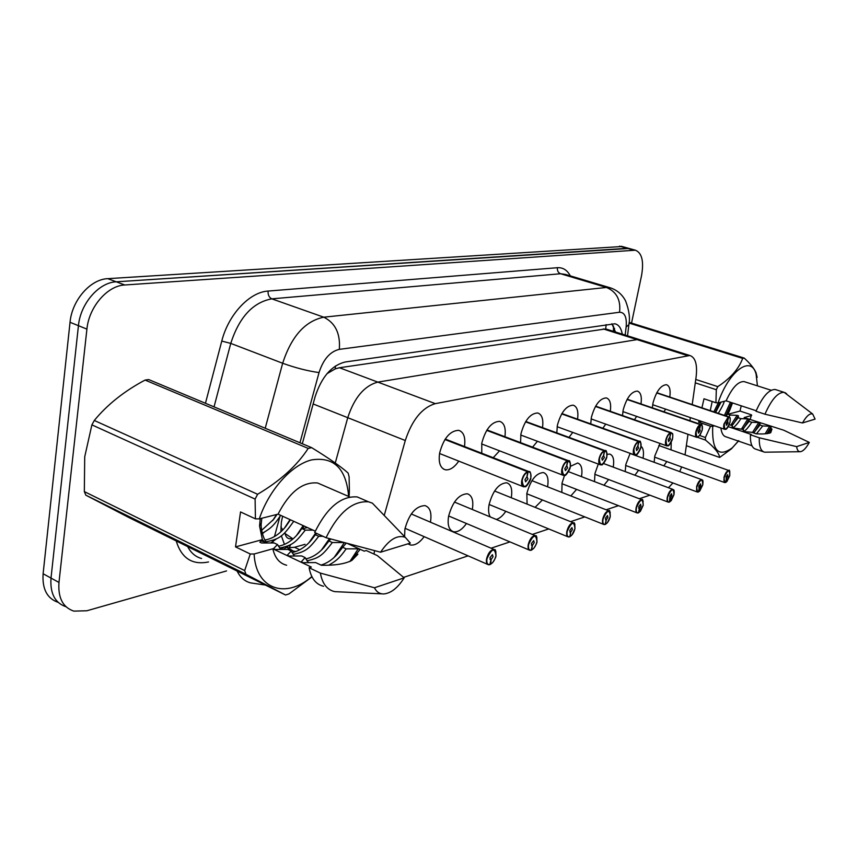 <?xml version="1.0" encoding="UTF-8"?>
<svg xmlns="http://www.w3.org/2000/svg" width="858" height="858" viewBox="0 0 858 858"><rect width="100%" height="100%" fill="white"/><g stroke="black" fill="none" stroke-linecap="round" stroke-linejoin="round"><path stroke-width="1.29" d="M481.767 453.249L481.788 443.125C485.617 429.011 491.559 421.739 499.624 421.332C504.268 422.876 506.027 428.013 504.922 436.722M520.559 442.621L520.924 433.923C524.635 420.388 530.223 413.395 537.676 412.966C541.966 414.403 543.575 419.294 542.513 427.627M556.81 432.882L557.368 425.364C560.96 412.355 566.226 405.63 573.144 405.169C577.112 406.51 578.592 411.186 577.563 419.176M590.733 423.895L591.376 417.363C594.873 404.847 599.839 398.359 606.284 397.897C609.974 399.152 611.314 403.614 610.317 411.304M622.511 415.572L623.198 409.877C626.587 397.833 631.295 391.559 637.301 391.087C640.744 392.256 641.977 396.546 641.001 403.946M652.337 407.829L653.024 402.863C656.327 391.237 660.789 385.178 666.419 384.695C669.626 385.8 670.752 389.918 669.798 397.05M458.773 461.121C454.322 467.503 449.839 470.399 445.334 469.787C440.208 468.093 438.309 462.505 439.639 453.035C443.597 438.288 449.957 430.716 458.698 430.33C463.728 432.003 465.669 437.408 464.489 446.535M466.484 523.509C462.119 529.601 457.829 532.357 453.614 531.778C448.97 530.233 447.286 525.085 448.573 516.323C452.574 501.78 458.826 494.262 467.32 493.768C472.029 495.377 473.702 500.568 472.35 509.362L472.329 509.491M490.25 516.934C488.524 514.006 488.148 509.845 489.114 504.45C492.985 490.519 498.841 483.301 506.692 482.786C511.068 484.287 512.591 489.274 511.282 497.737M527.08 504.107L526.855 493.393C530.587 480.03 536.1 473.08 543.371 472.554C547.425 473.959 548.83 478.71 547.586 486.818M561.829 492.406L562.054 483.075L564.51 475.418M570.377 466.366L577.638 463.009C581.402 464.317 582.689 468.854 581.499 476.64M594.497 481.606L594.98 473.423L598.294 464.06M607.11 454.332L609.706 454.075C613.213 455.298 614.392 459.652 613.245 467.127M625.214 471.6L625.847 464.382L630.137 453.335M641.033 446.235C643.361 448.187 644.026 452.187 643.039 458.226M654.128 462.269L654.826 455.898L660.059 443.479M671.235 442.127L671.053 449.871M404.601 536.658L404.89 529.118C409.041 513.91 415.733 506.07 424.957 505.598C429.987 507.282 431.842 512.623 430.523 521.61L430.416 522.168M374.56 550.686L374.002 554.075M606.123 324.603L605.716 328.925L640.915 340.036L637.044 339.618L377.82 382.11C364.35 385.735 354.322 397.597 347.747 417.685L335.264 463.009L347.747 417.685L405.287 440.508L384.223 515.476M692.202 404.579L696.074 377.241C697.565 364.671 695.473 357.421 689.821 355.502L435.306 403.646C422.104 407.604 412.097 419.894 405.287 440.508M685.027 454.869L687.987 434.287M689.918 420.71L690.358 417.578M668.446 487.73L672.929 482.979M679.708 471.6L681.649 466.945M403.646 577.37L468.103 555.855M491.066 548.198L509.952 541.891M532.335 534.416L548.755 528.936M570.591 521.653L584.845 516.891M606.145 509.781L618.479 505.673M639.285 498.723L649.914 495.173M424.163 536.658C419.541 542.857 414.972 545.634 410.478 544.991L407.99 543.811M666.805 461.561L663.835 465.808M638.599 470.248L634.899 475.203M608.59 479.515L603.978 485.231M576.597 489.392L570.817 495.935M542.406 499.978L535.092 507.335M505.791 511.314C502.734 515.851 499.56 518.554 496.267 519.433M665.615 409.137L663.953 411.808M636.636 416.387L634.416 419.744M605.748 424.12L602.852 428.239M572.758 432.4L568.993 437.365M537.44 441.28L532.571 447.157M499.549 450.825L493.221 457.7M284.588 532.904L285.092 533.558C286.014 537.709 288.299 539.382 291.956 538.599L291.72 539.95M689.821 355.502L639.703 339.65L637.044 339.618L377.82 382.11C364.35 385.735 354.322 397.597 347.747 417.685L313.138 403.957M280.866 526.919L282.625 529.686M292.406 538.481L285.092 533.558M605.716 328.925L339.457 367.739L335.231 368.876L326.984 373.702M58.108 602.327C47.104 598.552 42.106 589.028 43.115 573.745L51.008 578.077C49.979 593.425 54.955 602.97 65.948 606.713C54.955 602.97 49.979 593.425 51.008 578.077L78.443 325.686C80.448 303.517 98.906 282.389 116.238 281.81L629.118 248.455M43.115 573.745L70.034 322.286C71.997 300.203 90.433 279.204 107.786 278.657L622.136 246.503M282.604 516.216L281.36 522.2L280.866 531.767M281.317 535.703L284.47 544.433M286.122 546.675L293.329 551.126L295.924 551.501M305.105 544.304L294.519 547.286L287.291 547.876M226.555 570.924L86.862 610.767L73.831 611.121C62.859 607.41 57.904 597.854 58.977 582.453L86.915 329.118C88.975 306.864 107.454 285.617 124.764 284.985L635.381 250.204C641.966 252.853 644.015 261.336 641.537 275.632L631.531 323.101M58.977 582.453L51.008 578.077L78.443 325.686C80.448 303.517 98.906 282.389 116.238 281.81L628.356 248.241L621.364 246.289M622.286 334.137C621.203 328.185 618.768 324.732 614.993 323.777L345.291 361.979C331.617 365.347 321.546 376.973 315.068 396.857L302.316 443.758M611.893 323.777L615.508 332.003M489.897 564.478L490.283 564.382C493.007 562.891 494.905 559.995 495.967 555.673C494.787 547.361 491.795 548.391 486.969 558.751C486.4 562.934 487.376 564.854 489.897 564.51L488.438 564.736C486.668 564.178 486.046 562.162 486.593 558.708C488.245 552.852 490.733 549.774 494.058 549.485L495.988 551.909M489.897 564.51L490.937 559.727L489.939 557.743L492.428 554.665L493.039 556.681L491.076 559.684L489.982 559.212M491.076 559.684L490.755 564.146M490.937 559.727L490.036 559.341M527.949 471.568L528.85 471.557C530.287 470.935 530.941 473.112 530.823 478.056C530.92 480.577 525.536 488.073 525.225 486.647L523.637 486.829C521.803 486.218 521.181 484.094 521.771 480.448C522.887 475.922 524.817 472.994 527.563 471.675L527.734 472.007C525.085 473.284 523.219 476.115 522.136 480.491C523.187 489.071 526.072 488.266 530.791 478.078C531.402 473.863 530.512 471.803 528.11 471.911L445.055 439.328M528.11 471.911L527.048 476.737L527.97 478.861L525.611 481.821L524.989 479.697L526.909 476.78L527.734 472.007M527.563 471.675L444.927 439.521M531.231 550.096L531.585 549.989C534.116 548.594 535.907 545.806 536.947 541.655C536.003 533.601 533.226 534.545 528.625 544.498C528.035 548.541 528.903 550.407 531.22 550.117L529.912 550.332C528.26 549.785 527.702 547.833 528.271 544.465C529.858 538.867 532.174 535.918 535.231 535.628L536.969 537.73M531.22 550.117L532.26 545.506L531.37 543.564L533.687 540.615L534.234 542.578L532.389 545.463L531.413 545.055M532.389 545.463L531.585 549.989M532.26 545.506L531.467 545.173M569.862 532.035L570.559 532.314L569.862 536.658C572.222 535.338 573.916 532.668 574.946 528.657C574.184 520.838 571.61 521.718 567.224 531.295C566.612 535.199 567.385 537.022 569.53 536.776L568.35 536.969C566.795 536.454 566.301 534.545 566.881 531.252C568.404 525.9 570.581 523.08 573.401 522.79L574.957 524.635M570.559 532.314L569.766 530.426L571.943 527.606L572.425 529.515L570.677 532.271L569.809 531.928M570.677 532.271L570.184 536.507M605.126 524.377L605.448 524.259C607.646 523.015 609.255 520.441 610.263 516.57C609.684 508.976 607.282 509.802 603.077 519.026C602.455 522.801 603.142 524.581 605.137 524.367L604.053 524.56C602.606 524.056 602.166 522.2 602.745 518.983C604.225 513.856 606.263 511.143 608.88 510.853L610.274 512.473M605.137 524.367L606.145 520.066L605.448 518.221L607.485 515.508L607.925 517.363L606.252 520.023L605.48 519.712M606.252 520.023L605.448 524.259M606.145 520.066L605.534 519.819M638.76 508.429L639.317 508.644L638.513 512.837L643.178 505.308C642.749 497.93 640.508 498.691 636.475 507.593C635.853 511.25 636.454 512.987 638.309 512.805L637.322 512.987C635.96 512.516 635.574 510.703 636.164 507.561C637.591 502.627 639.51 500.021 641.934 499.742L643.189 501.169M639.317 508.644L638.684 506.842L640.604 504.236L641.001 506.048L639.414 508.612L638.717 508.333M639.414 508.612L638.802 512.612M565.583 474.871L563.524 475.439C561.818 474.86 561.261 472.801 561.861 469.251C562.966 464.886 564.789 462.076 567.331 460.832L567.503 461.154C565.047 462.365 563.288 465.079 562.215 469.294C563.052 477.595 565.722 476.855 570.227 467.052C570.86 462.988 570.066 460.993 567.857 461.057L486.829 430.19M567.857 461.057L566.795 465.722L567.621 467.782L565.411 470.624L564.854 468.554L566.677 465.755L567.503 461.154M567.331 460.832L486.711 430.373M602.337 464.382L600.503 464.886C598.905 464.339 598.412 462.333 599.023 458.869C600.107 454.654 601.833 451.962 604.204 450.782L604.375 451.094C602.08 452.241 600.418 454.837 599.367 458.912C600.021 466.956 602.498 466.269 606.799 456.831C607.443 452.906 606.745 450.965 604.697 451.008L525.632 421.686M604.697 451.008L603.646 455.501L604.375 457.507L602.305 460.231L601.812 458.226L603.539 455.534L604.375 451.094M604.204 450.782L525.536 421.846M636.529 454.622L634.877 455.072C633.386 454.547 632.947 452.595 633.569 449.217C634.63 445.152 636.271 442.556 638.481 441.441L638.642 441.741C636.507 442.825 634.92 445.334 633.89 449.26C634.384 457.067 636.69 456.424 640.819 447.329C641.473 443.532 640.851 441.645 638.953 441.656L561.786 413.738M638.953 441.656L637.912 446.01L638.567 447.962L636.615 450.579L636.175 448.627L637.805 446.031L638.642 441.741M638.481 441.441L561.69 413.899M261.797 518.253L261.325 522.94C260.435 527.37 263.138 539.725 267.181 542.985M261.797 540.208L262.838 540.208M264.993 540.025C272.823 538.61 279.826 534.019 286.004 526.265L290.444 519.798M260.971 541.033L264.125 541.72M266.162 541.763C280.223 538.856 283.054 536.218 293.736 521.31M261.679 530.308L273.681 519.315L277.037 514.403M262.248 533.247C268.929 529.397 273.005 527.198 280.63 515.315M245.914 574.259L85.811 495.163L128.314 517.245L285.532 595.002L245.914 574.259L244.669 570.57L250.268 554L254.118 554C255.813 589.274 285.424 599.174 311.261 577.037M85.811 495.163L84.331 491.602L244.669 570.57M250.268 554L235.521 546.878L240.54 511.936L255.427 518.854L255.105 499.077L91.892 424.86L84.717 456.842L84.331 491.602M311.894 576.919L288.996 593.908L285.532 595.002M293.2 554.397C306.274 551.597 308.998 548.702 318.747 536.282L315.369 534.738L311.186 540.25C305.459 546.986 299.067 551.083 292.02 552.541M260.231 518.65L259.566 526.051L262.387 539.639L259.856 542.181L261.551 542.985L274.131 542.964L277.531 544.562L280.748 549.452M306.982 560.832C319.895 557.904 322.597 555.04 332.357 542.535L328.946 540.958L324.067 547.307C318.565 553.571 312.473 557.443 305.802 558.923M277.531 544.562L273.466 548.648L275.182 549.463L287.795 549.41L291.237 551.04L294.498 556.005M329 565.014C335.21 561.368 339.06 559.062 346.149 548.863L342.685 547.265L337.119 554.418C332.25 559.802 326.877 563.363 320.999 565.09M291.237 551.04L287.269 555.201L289.007 556.027L301.651 555.952L305.137 557.593L308.43 562.644M305.137 557.593L301.255 561.84L303.013 562.676L315.69 562.58L321.375 565.261C335.07 565.529 345.27 563.878 351.973 560.328L357.872 554.236L356.617 553.657L350.922 560.982M323.573 586.271C315.883 584.437 311.068 578.26 309.105 567.739L311.315 567.063L272.833 548.788L254.118 554M286.647 565.229C279.569 563.491 274.957 558.011 272.833 548.788M347.608 543.575L364.189 551.136L366.216 550.525L377.273 555.555L404.172 577.842C397.876 587.784 391.141 593.146 383.944 593.94C379.697 594.068 376.533 592.009 374.463 587.773L320.377 573.101L309.105 567.739M382.046 593.854L334.706 591.634C327.059 589.832 322.286 583.655 320.377 573.101M374.463 587.773L404.172 577.842M308.923 542.717L315.723 532.979M272.63 520.634L276.619 514.51M284.491 528.067L290.036 519.616M280.587 549.27L283.698 547.425M296.589 535.413L303.164 525.611M262.376 533.719L264.243 532.228M270.667 542.975L276.716 538.695M283.344 549.442L289.371 545.238M321.46 550.01L329.461 538.642M345.463 542.996L346.117 543.296L342.685 547.265M334.223 557.325L344.305 542.685M349.86 561.561L358.215 548.82L359.952 549.613L356.617 553.657M279.59 548.037C292.825 545.377 295.57 542.438 305.298 530.115L313.041 530.126M318.747 536.282L322.919 536.271M332.357 542.535L343.661 542.513M346.149 548.863L358.215 548.82M316.688 533.419L315.369 534.738M330.791 539.006L328.946 540.958M91.892 424.86L94.294 420.474L257.614 494.272C280.169 480.92 297.029 465.626 308.204 448.402L145.077 380.073C124.185 391.194 107.261 404.665 94.294 420.474M145.077 380.073L148.724 379.579L311.701 447.672C329.493 458.644 341.645 467.117 348.144 473.09L349.109 476.791L349.367 490.025L349.227 495.205L348.477 496.332L348.305 493.028L349.367 490.025M308.204 448.402L311.701 447.672M255.105 499.077L257.614 494.272M255.427 518.854L259.288 518.886C268.983 489.875 291.484 464.918 311.497 459.931C332.915 456.531 345.184 467.567 348.305 493.028M262.301 539.478L265.487 542.985M278.41 546.246C285.843 544.809 292.546 540.476 298.509 533.236L303.678 525.847M304 525.997L302.509 528.839L307.357 527.531M305.298 530.115L302.509 528.839M259.288 518.886L278.056 514.146C289.436 492.031 302.606 481.649 317.578 482.979L323.187 485.414M278.056 514.146L315.272 531.145M326.061 537.709L380.566 552.209C389.103 539.521 397.329 534.566 405.244 537.312L372.372 503.153L368.49 501.801C352.466 500.729 338.331 512.709 326.061 537.709L314.682 532.507C326.909 507.646 341.076 495.785 357.175 496.921L362.998 499.431M372.372 503.153L379.955 511.036M405.244 537.312L410.328 543.093L380.566 552.209M235.521 546.878L262.387 539.639M715.626 412.441L721.042 402.112M718.275 413.331C721.578 408.022 723.594 404.011 724.324 401.287M726.265 416.012L730.008 409.566L727.927 414.296L740.004 411.036L751.49 414.854L750.117 419.551M738.406 441.098L732.26 447.865C718.339 457.818 711.818 450.632 712.698 426.319L710.531 426.222L705.373 437.483L705.523 440.1L697.608 437.344M738.706 440.626L731.402 448.863L719.637 457.443C719.197 453.281 714.489 447.501 705.523 440.1M732.657 427.981C734.995 426.673 737.751 423.562 740.926 418.65L738.223 417.739L731.895 425.579M743.521 431.671C745.838 430.351 748.594 427.22 751.78 422.286L749.066 421.375L742.728 429.247M729.547 424.785L732.303 425.707L732.914 428.067M756.466 433.826L762.73 425.954L759.984 425.032L753.656 432.947M732.303 425.707L732.046 427.767L743.36 429.461L743.961 431.821M743.36 429.461L743.167 431.553L751.715 432.293L756.22 433.816C762.998 434.202 767.835 433.816 770.741 432.668L771.986 429.054L770.999 428.721L767.556 433.612M771.986 429.054L769.701 433.161M763.481 451.801L755.812 449.163C751.973 448.133 750.171 443.339 750.407 434.77L751.351 434.491L728.281 426.651M751.983 445.774L726.168 436.883C723.305 436.196 721.546 433.236 720.902 428.013M751.629 415.476L744.165 417.556L783.804 430.244L809.298 442.406C806.102 448.23 803.109 451.329 800.3 451.705C798.315 451.737 797.103 450.053 796.653 446.632L759.298 437.794L750.407 434.77M800.3 451.705L764.585 452.187C760.789 451.179 759.03 446.375 759.298 437.794M796.653 446.632L809.298 442.406M714.489 425.815L712.698 426.319M733.236 424.292L738.438 415.798L738.223 417.739M730.834 425.214L737.097 415.347L738.438 415.798M713.856 411.851L718.318 402.799M724.431 415.401L730.405 402.241M715.175 412.29L719.98 402.381M725.761 415.851L731.735 402.681M743.736 428.281L749.216 419.401L749.066 421.375M741.591 428.861L747.865 418.94L749.216 419.401M754.343 432.303L760.091 423.026L759.984 425.032M752.445 432.539L758.719 422.576L760.091 423.026M766.966 433.676L771.052 426.694L770.999 428.721M765.186 433.805L769.669 426.233L771.052 426.694M726.104 429.032L724.881 429.365C723.648 428.903 723.348 427.102 723.98 423.97L728.227 416.988L724.27 424.002C724.377 431.156 726.265 430.63 729.933 422.426C730.598 418.961 730.158 417.224 728.624 417.192L730.169 415.047L737.097 415.347M712.172 401.501L710.263 410.639M740.926 418.65L747.865 418.94M751.78 422.286L758.719 422.576M762.73 425.954L769.669 426.233M686.368 445.688L719.637 457.443M629.129 322.351L744.208 358.086C750.224 363.588 754.161 368.447 756.016 372.662L757.164 377.413M695.763 379.461L717.781 386.626C730.415 378.421 738.717 369.015 742.685 358.397L629.096 323.091M742.685 358.397L744.208 358.086M701.93 407.84L703.989 398.788L715.926 402.745L716.323 389.714L695.28 382.84M716.323 389.714L717.781 386.626M699.796 435.542L705.373 437.483M715.926 402.745L718.092 402.863C728.86 370.72 751.447 354.644 756.112 374.249L757.432 385.864M730.169 415.047L727.927 414.296M718.092 402.863L726.115 400.825C732.131 387.73 738.105 381.317 744.058 381.585L744.991 381.885M726.115 400.825L756.198 410.757M764.95 414.21L802.498 422.962C806.391 416.066 809.791 413.084 812.687 414.028L784.126 392.331C777.852 392.203 771.46 399.496 764.95 414.21L755.995 411.25C762.494 396.589 768.907 389.339 775.235 389.5L776.2 389.8M785.199 392.696L786.722 393.876M812.687 414.028L815.1 419.101L802.498 422.962M730.008 409.566L732.507 402.938M699.034 420.538L698.669 422.168L710.531 426.222M740.004 411.036L741.226 405.813M698.669 422.168L701.533 421.396M669.798 497.79L669.476 502.048L673.938 494.776C673.637 487.612 671.546 488.32 667.663 496.921C667.031 500.471 667.578 502.166 669.294 502.016L668.393 502.187C667.106 501.726 666.763 499.957 667.363 496.889C668.747 492.149 670.559 489.639 672.811 489.36L673.948 490.637M670.291 497.972L669.733 496.224L671.546 493.715L671.889 495.484L670.388 497.94L669.755 497.704M670.388 497.94L669.733 501.844M698.326 491.945L702.734 484.931C702.541 477.949 700.589 478.625 696.857 486.936C696.213 490.379 696.696 492.031 698.305 491.902L697.479 492.074L696.557 486.904C697.908 482.335 699.624 479.912 701.726 479.643L702.756 480.78M698.305 491.902L699.291 487.988L698.787 486.272L700.514 483.858L700.814 485.585L699.377 487.966L698.798 487.752M699.377 487.966L698.562 491.816M725.514 482.464L729.75 475.686C729.665 468.886 727.82 469.519 724.227 477.574C723.594 480.909 724.023 482.528 725.525 482.421L724.763 482.582L723.948 477.531C725.257 473.133 726.887 470.795 728.85 470.516L729.783 471.546M725.525 482.421L726.49 478.625L726.05 476.951L727.681 474.613L727.949 476.297L726.05 478.41M726.576 478.592L725.868 482.293M668.403 445.516L666.923 445.924C665.518 445.42 665.132 443.522 665.754 440.229C666.805 436.293 668.361 433.794 670.43 432.732L670.591 433.022C668.586 434.051 667.084 436.465 666.076 440.272C666.419 447.844 668.575 447.243 672.533 438.459C673.187 434.791 672.64 432.947 670.87 432.947L595.538 406.317M670.87 432.947L669.851 437.151L670.43 439.049L668.586 441.57L668.2 439.671L669.755 437.183L670.591 433.022M670.43 432.732L595.463 406.467M698.197 437.012L696.857 437.376C695.538 436.883 695.195 435.038 695.827 431.831C696.857 428.024 698.337 425.611 700.278 424.603L696.128 431.864C696.353 439.221 698.369 438.663 702.176 430.18C702.831 426.619 702.348 424.828 700.696 424.807L627.134 399.356M700.696 424.807L699.688 428.882L700.203 430.727L698.455 433.161L698.112 431.317L699.602 428.903L700.439 424.882M700.278 424.603L627.059 399.496M728.485 416.913L656.767 392.814M728.624 417.192L727.638 421.139L728.088 422.94L726.436 425.289L726.136 423.487L727.552 421.16L728.378 417.256M728.227 416.988L656.692 392.943M339.457 367.739L435.306 403.646M603.217 328.904L687.258 355.512M290.572 544.583L289.285 548.026M335.467 365.98L335.231 368.876M70.034 322.286L86.915 329.118M107.786 278.657L124.764 284.985M619.551 246.16L633.59 250.086M294.519 547.286L299.796 549.764M265.433 585.059L250.633 582.893C244.702 581.349 240.197 577.402 237.119 571.053M208.526 561.958C192.256 565.261 181.478 558.247 176.212 540.926M187.677 546.6C190.905 552.906 195.538 556.874 201.598 558.515M205.448 403.281L221.772 341.076C228.442 314.457 249.603 292.042 268.104 291.066L557.421 267.707C562.966 267.396 567.256 270.109 570.302 275.879M265.219 428.249L282.657 363.256L230.759 343.393L214.039 406.874M625.171 335.049L626.147 326.909C626.941 317.213 624.731 312.323 619.54 312.248L339.328 349.356C330.115 351.523 323.348 359.266 319.037 372.576C307.679 370.999 295.56 367.889 282.657 363.256C291.388 336.422 305.083 321.074 323.756 317.192L271.814 298.841C252.896 302.37 239.2 317.224 230.759 343.393L221.772 341.076M339.328 349.356C340.508 333.612 335.328 322.898 323.756 317.192L606.477 287.462L560.574 273.745L271.814 298.841C269.08 297.49 267.846 294.895 268.104 291.066M619.54 312.248C620.945 300.021 616.602 291.752 606.477 287.462L611.25 288.116M565.315 274.388L560.574 273.745C558.15 272.715 557.099 270.699 557.421 267.707M319.037 372.576L299.957 442.771M279.923 516.484L274.463 536.572M273.155 541.398L272.726 542.964M629.075 322.983L628.871 324.71L626.147 326.909M614.532 328.239L614.146 331.563M567.696 460.735L570.205 462.73M604.547 450.697L606.778 452.434M638.802 441.355L640.797 442.889M670.72 432.657L672.522 434.019M700.557 424.528L702.166 425.74M724.881 429.365C725.01 428.678 726.415 431.982 729.954 422.415C730.866 415.497 729.332 418.189 728.935 416.913L729.944 417.996M410.478 544.991L408.247 544.004M453.614 531.778L451.716 530.963M445.334 469.787L443.425 469.015M613.416 331.338L613.513 325.986M288.395 548.788L293.329 551.126M635.381 250.204L628.356 248.241M627.53 335.8L628.871 324.71C630.222 318.211 629.139 310.285 625.6 300.954C622.114 294.251 616.795 289.811 609.62 287.612L565.776 274.517M411.272 513.953L494.058 549.485C494.401 551.34 495.667 545.903 496.01 555.652C496.053 556.917 494.927 559.244 492.631 562.644L490.186 564.532M487.666 564.403L405.051 528.303M488.438 564.736L489.757 564.682M522.972 486.561L439.564 453.507M528.85 471.557L445.238 439.049M454.45 502.059L535.231 535.628C535.531 537.558 536.679 531.831 536.99 541.634C537.054 542.749 535.982 544.98 533.773 548.337L531.488 550.139M529.257 550.053L448.637 515.969M529.912 550.332L531.091 550.278M494.562 491.001L573.401 522.79C573.648 524.731 574.753 518.929 574.978 528.635L571.9 535.092L569.766 536.797M567.781 536.743L489.114 504.472M568.35 536.969L569.401 536.926M531.928 480.673L608.88 510.853C609.609 509.384 610.092 511.282 610.295 516.548L607.378 522.747L605.351 524.399M603.571 524.367L526.78 493.747M604.053 524.56L604.997 524.517M568.5 471.675L641.934 499.742C642.556 498.326 642.985 500.171 643.21 505.287L640.4 511.282L638.513 512.837M636.904 512.827L561.936 483.697M637.322 512.987L638.18 512.955M563.524 475.439L564.886 475.311C565.047 476.866 570.356 469.412 570.259 467.042C570.409 462.13 569.819 460.027 568.489 460.725L486.979 429.944M562.966 475.225L481.649 443.94M600.503 464.886L601.748 464.757C601.844 466.312 606.874 459.105 606.831 456.821C606.853 451.737 606.327 449.689 605.244 450.686L525.761 421.471M600.021 464.704L520.731 435.027M634.877 455.072L636.175 454.89C636.979 455.93 641.355 447.822 640.84 447.308C640.915 442.299 640.443 440.315 639.425 441.355L561.893 413.556M634.47 454.922L557.121 426.705M261.325 522.94L259.566 526.051M349.796 496.943L317.578 482.979M368.49 501.801L357.175 496.921M732.26 447.865L731.402 448.863M732.571 427.949L732.496 426.63M743.672 431.724L743.607 430.609M756.112 374.249L756.016 372.662M771.149 390.251L744.058 381.585M784.126 392.331L775.235 389.5M603.517 463.502L672.811 489.36C672.94 490.368 674.881 488.02 673.959 494.766L671.256 500.568L669.476 502.048M668.039 502.048L594.819 474.292M668.393 502.187L669.176 502.155M630.051 453.485L701.726 479.643C701.651 480.491 703.657 478.099 702.756 484.909L699.828 490.905L698.476 491.945M697.168 491.956L625.632 465.444M697.479 492.074L698.187 492.042M658.805 445.495L728.85 470.516C729.547 469.251 729.858 470.967 729.772 475.675L726.94 481.477L725.675 482.464M724.484 482.486L654.579 457.132M724.763 482.582L725.407 482.561M666.923 445.924L668.06 445.774C668.747 446.857 673.069 438.953 672.554 438.449C673.262 431.263 672.2 434.373 671.278 432.647L595.634 406.156M666.569 445.795L591.098 418.908M696.857 437.376L699.978 435.306L702.198 430.169C702.337 425.311 701.951 423.434 701.05 424.528L627.209 399.217M696.546 437.269L622.876 411.593M724.613 429.279L652.681 404.719M728.935 416.913L656.831 392.696"/></g></svg>

